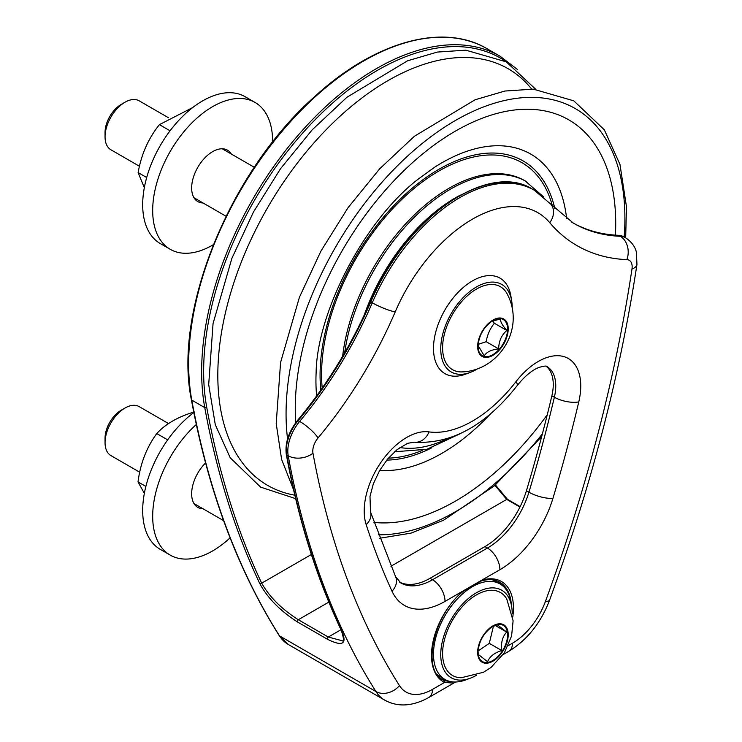 <?xml version="1.0" encoding="UTF-8"?>
<svg xmlns="http://www.w3.org/2000/svg" width="742" height="742" viewBox="0 0 742 742"><rect width="100%" height="100%" fill="white"/><g stroke="black" fill="none" stroke-linecap="round" stroke-linejoin="round"><path stroke-width="1.11" d="M213.344 244.702A84.801 48.963 -60 0 1 170.243 249.312L160.244 243.543A84.801 48.963 -60 0 1 158.584 148.585A84.801 48.963 -60 0 1 241.521 94.948A84.801 48.963 -60 0 1 245.045 96.673L255.044 102.442A84.801 48.963 -60 0 1 272.602 142.074M203.03 202.965A29.68 17.131 -60 0 1 197.799 201.583A29.68 17.131 -60 0 1 197.224 168.341A29.68 17.131 -60 0 1 226.245 149.569A29.68 17.131 -60 0 1 227.479 150.172A29.68 17.131 -60 0 1 231.3 154.011M170.243 249.312A84.801 48.963 -60 0 1 168.582 154.355A84.801 48.963 -60 0 1 251.519 100.717A84.801 48.963 -60 0 1 255.044 102.442M230.094 537.839A84.801 48.963 -60 0 1 170.243 555.118L160.244 549.349A84.801 48.963 -60 0 1 145.71 487.077A84.801 48.963 -60 0 1 193.829 412.515M203.03 508.771A29.68 17.131 -60 0 1 197.799 507.38A29.68 17.131 -60 0 1 205.571 462.943M170.243 555.118A84.801 48.963 -60 0 1 196.315 424.489M470.307 372.391L465.753 374.098A55.121 31.823 -60 0 1 443.234 372.53A55.121 31.823 -60 0 1 455.597 295.066A55.121 31.823 -60 0 1 510.867 295.965L511.665 300.76A50.53 29.17 120 0 0 461.005 299.944A50.53 29.17 120 0 0 449.661 370.944A50.53 29.17 120 0 0 470.307 372.391A50.53 29.17 120 0 0 476.522 369.423M512.203 307.633A50.53 29.17 120 0 0 511.665 300.76M506.749 293.173A47.905 27.658 120 0 0 469.983 293.554A47.905 27.658 120 0 0 442.705 344.585A47.905 27.658 120 0 0 461.283 371.928C498.318 371.334 526.449 328.752 506.749 293.173M470.307 678.197L465.753 679.904A55.121 31.823 -60 0 1 450.246 681.49A55.121 31.823 -60 0 1 444.912 679.431A55.121 31.823 -60 0 1 444.912 615.777A55.121 31.823 -60 0 1 500.034 583.954A55.121 31.823 -60 0 1 510.867 601.762L511.665 606.566A50.53 29.17 120 0 0 474.407 594.008A50.53 29.17 120 0 0 440.804 652.209A50.53 29.17 120 0 0 470.307 678.197A50.53 29.17 120 0 0 476.522 675.229M512.203 613.43A50.53 29.17 120 0 0 511.665 606.566M506.749 598.97A47.905 27.658 120 0 0 454.577 616.797A47.905 27.658 120 0 0 461.283 677.734L483.45 672.28L491 667.485L504.421 652.737L511.6 635.931L513.102 620.785L506.749 598.979M444.912 679.431L439.923 676.537A55.121 31.823 -60 0 1 437.39 674.784M492.252 579.762A55.121 31.823 -60 0 1 495.035 581.069L500.034 583.954M446.406 680.201A56.531 32.639 -60 0 1 441.305 678.809M497.697 581.144A56.531 32.639 -60 0 1 501.444 584.863M450.978 681.648L444.226 680.618A1.41 1.15 116.5 0 1 444.541 682.436L453.742 683.104L454.8 682.436A1.41 1.261 -124.5 0 0 455.171 682.009M453.761 683.094L454.651 682.519A1.41 1.261 -124.5 0 0 454.8 682.436L455.43 682.009M444.226 680.618A56.531 32.639 -60 0 1 443.206 680.071C421.623 670.666 433.059 614.682 463.388 591.235A1.41 0.621 -129.9 0 0 463.481 590.725A57.95 33.455 120 0 0 432.92 642.164A57.95 33.455 120 0 0 444.541 682.436L432.503 689.392A52.997 30.598 -60 0 1 399.456 685.599A1218.976 703.778 -60 0 1 312.966 453.204A14.135 8.162 -60 0 1 318.058 437.928A300.325 173.396 120 0 0 395.208 311.9A130.731 75.48 -60 0 1 549.739 222.683A300.325 173.396 120 0 0 626.888 259.626A14.135 8.162 -60 0 1 631.98 269.021A1218.976 703.778 -60 0 1 545.5 601.28A52.997 30.598 -60 0 1 512.453 643.231L508.214 645.679M512.778 616.973A57.95 33.455 120 0 0 481.465 580.337A1.41 0.974 72.4 0 1 480.899 581.107L480.899 581.107A1.41 0.974 72.4 0 1 480.862 581.125M546.158 366.279A42.396 24.477 -60 0 1 551.872 395.774A1158.911 669.098 -60 0 1 526.421 490.759A63.599 36.72 -60 0 1 484.934 546.604L487.429 548.05A17.669 10.203 -120 0 1 499.923 569.689L445.024 601.382A17.669 10.203 60 0 0 432.54 579.743A63.599 36.72 -60 0 1 400.736 582.897L395.579 576.664L370.49 511.971L369.998 496.417L373.319 483.877L379.681 470.391L387.797 458.834L396.989 449.717L407.543 443.345L414.138 442.176C451.451 444.449 485.871 425.509 517.378 385.339C524.974 375.971 532.181 370.008 538.998 367.429C544.016 365.982 546.678 365.704 546.975 366.585A42.396 24.477 -60 0 1 554.367 397.22A1158.911 669.098 -60 0 1 528.916 492.196A63.599 36.72 -60 0 1 487.429 548.05L432.54 579.743L430.035 578.296A63.599 36.72 -60 0 1 399.771 582.257M494.933 485.37L506.74 499.403A1.41 0.816 -60 0 1 507.445 499.329L520.142 506.656M340.986 629.717L328.279 637.044L342.433 640.819C344.26 642.21 343.898 638.779 341.357 630.514L341.357 630.514A1.41 1.067 -25.3 0 0 341.719 630.895A1236.645 713.98 -60 0 1 286.709 454.92A31.804 18.355 -60 0 1 298.173 420.547A282.665 163.194 120 0 0 370.777 301.929A148.4 85.673 -60 0 1 532.682 189.293L534.184 190.165A148.4 85.673 120 0 0 372.28 302.792A282.665 163.194 -60 0 1 299.666 421.41A31.804 18.355 120 0 0 288.211 455.783A1236.645 713.98 120 0 0 375.944 691.553A70.666 40.801 120 0 0 384.671 700.105C397.795 707.33 412.515 706.449 428.839 697.48A17.669 10.203 60 0 0 432.503 689.392M311.371 554.497L261.685 583.175A1235.226 713.164 -60 0 1 206.74 407.404A1.41 0.955 169.6 0 1 204.764 407.608A1236.645 713.98 120 0 0 259.774 583.583A1.41 1.067 154.7 0 0 261.685 583.175C269.42 596.874 281.626 609.061 298.303 619.737L328.279 637.044A1.41 0.816 120 0 0 327.38 639.214C342.6 646.866 347.377 644.093 341.719 630.895M259.774 583.583C267.556 598.006 280.096 610.777 297.394 621.907L327.38 639.214M430.035 578.296L484.934 546.604M139.737 472.227L110.901 455.579A28.27 16.324 -60 0 1 105.049 442.64A28.27 16.324 -60 0 1 125.027 408.017A28.27 16.324 -60 0 1 139.162 406.616L168.564 423.589M125.027 408.017L121.196 410.233A22.844 13.189 120 0 0 105.049 438.216L105.049 442.64M478.052 651.216L478.265 654.398L487.587 661.725C489.72 656.494 494.45 652.774 501.787 650.558C500.804 642.887 502.427 636.729 506.656 632.073L497.335 624.745L491.844 626.971M495.239 625.478L506.656 632.073M501.787 650.558L489.293 643.342L493.43 626.22M478.061 651.003L489.293 643.342M194.274 411.921C177.867 416.874 165.364 424.099 156.766 433.569C146.61 447.426 140.359 463.537 138.021 481.901L144.347 493.365M156.766 433.569L167.673 439.867M138.021 481.901L145.868 486.437M139.487 166.282L110.901 149.773A28.27 16.324 -60 0 1 105.049 136.834A28.27 16.324 -60 0 1 125.027 102.22A28.27 16.324 -60 0 1 126.622 101.376A28.27 16.324 -60 0 1 139.162 100.819L168.397 117.69M125.027 102.22L121.196 104.427A22.844 13.189 120 0 0 105.049 132.41L105.049 136.834M478.052 345.447L484.276 355.872C486.464 352.042 491.26 349.714 498.661 348.898C498.782 341.246 501.509 335.096 506.842 330.45C502.167 325.126 500.108 321.305 500.646 318.986L491.631 321.314M506.842 330.45L494.348 323.243L492.632 320.869M478.117 344.409L486.168 341.682L498.661 348.898M486.168 341.682C487.392 334.67 490.119 328.52 494.348 323.243M192.716 107.553L159.409 124.637C148.409 138.364 141.323 154.345 138.133 172.589L144.328 187.68M159.409 124.637L170.066 130.796M138.133 172.589L146.693 177.524M463.407 591.216L480.899 581.107C488.319 578.843 494.599 579.196 499.737 582.155A56.531 32.639 -60 0 1 511.331 604.572M499.923 569.689A81.268 46.922 120 0 0 552.938 498.327A1176.58 679.301 120 0 0 578.779 401.895A60.065 34.679 120 0 0 564.337 356.754A60.065 34.679 120 0 0 515.903 381.75A116.596 67.318 -60 0 1 429.052 431.89A60.065 34.679 120 0 0 380.609 462.832A60.065 34.679 120 0 0 366.177 524.64A1176.58 679.301 120 0 0 392.017 591.235A81.268 46.922 120 0 0 445.024 601.382M191.362 399.576A1.41 0.955 -10.4 0 0 191.77 400.105A247.327 142.798 -60 0 1 281.672 131.816A247.327 142.798 -60 0 1 487.206 48.805C443.057 22.408 374.524 41.598 314.831 96.469C230.029 171.077 172.96 310.981 191.362 399.576C208.103 490.545 237.384 569.216 279.196 635.569A1.41 1.104 -32.3 0 0 279.502 635.875A1236.645 713.98 -60 0 1 191.77 400.105L204.764 407.608A247.327 142.798 120 0 1 294.667 139.32A247.327 142.798 120 0 1 500.201 56.309L487.206 48.805M384.671 700.105L288.239 644.427A70.666 40.801 -60 0 1 279.502 635.875L375.944 691.553A17.669 13.801 147.7 0 0 399.456 685.599M390.941 566.257L506.74 499.403L519.957 507.027M617.965 235.39A1.41 1.104 92.4 0 1 618.8 235.427A31.804 18.355 -60 0 1 624.068 236.911L625.571 237.774A31.804 18.355 120 0 0 620.293 236.299A282.665 163.194 -60 0 1 573.418 223.156L534.184 190.165M572.694 222.739A282.665 163.194 120 0 0 618.8 235.427L620.293 236.299A17.669 13.81 -87.6 0 1 626.888 259.626M370.61 301.502L372.28 302.792A17.669 2.922 -156.8 0 0 395.208 311.9M297.644 420.714L299.666 421.41A17.669 4.174 -140.1 0 1 318.058 437.928M341.357 630.514C316.528 577.814 298.173 519.103 286.301 454.392A1.41 0.955 -10.4 0 0 286.709 454.92L288.211 455.783A17.669 11.937 169.6 0 0 312.966 453.204M328.836 602.114L298.303 619.737A1.41 0.816 120 0 0 297.394 621.907M206.74 407.404A245.917 141.982 -60 0 1 300.287 135.795A245.917 141.982 -60 0 1 506.907 62.226M503.252 654.518L508.789 651.318A17.669 10.203 -120 0 0 512.453 643.231M552.938 498.327A17.669 5.472 -163.3 0 1 528.916 492.196L526.421 490.759M578.779 401.895A17.669 6.659 -166.7 0 1 554.367 397.22L551.872 395.774M515.903 381.75A17.669 3.302 37.7 0 1 517.378 385.339M429.052 431.89A17.669 14.042 97.9 0 1 414.138 442.176M366.177 524.64A17.669 12.8 -18 0 0 370.49 511.971M392.017 591.235A17.669 13.347 -24.6 0 0 395.579 576.664M549.739 222.683A17.669 14.126 -40.3 0 0 550.731 204.05M631.98 269.021A17.669 8.106 8.6 0 0 636.951 264.449L636.358 252.057C636.024 250.768 634.577 243.738 625.571 237.774M545.5 601.28A17.669 4.183 20.1 0 0 549.599 600.13C591.142 486.242 620.266 374.348 636.951 264.449M531.652 89.059A240.547 138.884 120 0 0 354.713 103.602A240.547 138.884 120 0 0 220.921 336.135A240.547 138.884 120 0 0 294.834 495.202M624.17 236.958A239.601 138.337 120 0 0 422.421 143.299A239.601 138.337 120 0 0 287.562 438.958M378.374 534.797A239.601 138.337 120 0 0 542.402 433.829M615.406 235.14A226.588 130.824 120 0 0 424.211 152.685A226.588 130.824 120 0 0 295.752 422.68M373.977 522.424A226.588 130.824 120 0 0 547.281 414.722M566.665 218.807A177.913 102.721 120 0 0 434.933 167.024L418.627 178.822C364.684 219.864 316.834 312.503 316.12 372.818A177.913 102.721 120 0 0 316.658 395.885M379.7 470.345A177.913 102.721 120 0 0 491.315 413.044M554.831 208.585A168.184 97.1 120 0 0 415.789 185.277A168.184 97.1 120 0 0 320.813 390.088M386.758 460.086A168.184 97.1 120 0 0 431.909 447.732M552.428 205.998A166.06 95.876 120 0 0 416.077 186.808A166.06 95.876 120 0 0 322.213 388.094M388.391 458.129A166.06 95.876 120 0 0 422.115 450.487M543.534 196.797L524.956 180.76A151.934 87.714 120 0 0 428.023 202.77A151.934 87.714 120 0 0 342.637 356.234M526.449 181.623A151.934 87.714 120 0 0 429.525 203.633A151.934 87.714 120 0 0 344.696 352.691M460.42 195.09A144.866 83.642 120 0 0 435.489 211.618A144.866 83.642 120 0 0 364.09 315.443M399.901 447.528A144.866 83.642 120 0 0 446.628 439.032M504.087 625.896A20.897 12.067 120 0 0 492.818 626.369A20.897 12.067 120 0 0 478.033 651.968A20.897 12.067 120 0 0 497.901 656.522A20.897 12.067 120 0 0 504.087 625.896M504.597 625.376A21.601 12.475 120 0 0 483.061 635.746A21.601 12.475 120 0 0 481.28 661.641A21.601 12.475 120 0 0 502.816 651.263A21.601 12.475 120 0 0 504.597 625.376M493.987 319.941A20.897 12.067 120 0 0 492.818 320.572A20.897 12.067 120 0 0 478.033 346.171A20.897 12.067 120 0 0 492.419 354.917A20.897 12.067 120 0 0 507.574 330.023A20.897 12.067 120 0 0 493.987 319.941M494.153 319.422A21.601 12.475 120 0 0 477.709 345.095A21.601 12.475 120 0 0 491.723 355.993A21.601 12.475 120 0 0 508.168 330.32A21.601 12.475 120 0 0 494.153 319.422M288.239 644.427L279.196 635.569M495.443 484.934L507.445 499.329M571.915 222.294C585.688 230.224 601.178 234.565 618.383 235.307L624.068 236.911M286.301 454.392C284.882 443.122 288.638 431.788 297.561 420.38C327.352 384.56 351.606 344.937 370.314 301.521C403.667 219.252 488.088 160.235 532.682 189.293M517.369 69.414L500.201 56.309M453.603 683.178L428.839 697.48M508.789 651.318C527.339 639.836 540.937 622.779 549.599 600.13M535.77 89.318L506.276 61.855L465.837 50.168L437.418 52.061L407.571 60.788L346.941 97.248L312.197 129.813L280.55 168.684L253.384 212.175L231.875 258.374L213.056 323.531L208.697 384.588L215.291 424.702L230.215 457.777L260.627 487.132L295.65 498.643M625.664 237.82L626.471 206.73L619.969 164.436L604.322 129.804L573.798 100.838L533.35 89.142L504.94 91.034L475.084 99.771L414.453 136.231L379.709 168.786L348.063 207.667L320.896 251.158L299.388 297.347L280.569 362.513L276.209 423.571L281.617 459.409L293.6 489.887M379.654 538.256L410.985 533.136L443.53 520.253L494.469 485.769L541.679 436.593M394.605 451.748L426.9 449.281L460.893 433.374M223.62 520.652L193.987 503.549M492.818 626.369C483.858 632.574 478.933 641.107 478.033 651.968M254.311 167.293L222.248 148.79M226.041 216.256L193.987 197.743M492.818 320.572C483.858 326.777 478.933 335.31 478.033 346.171"/></g></svg>
